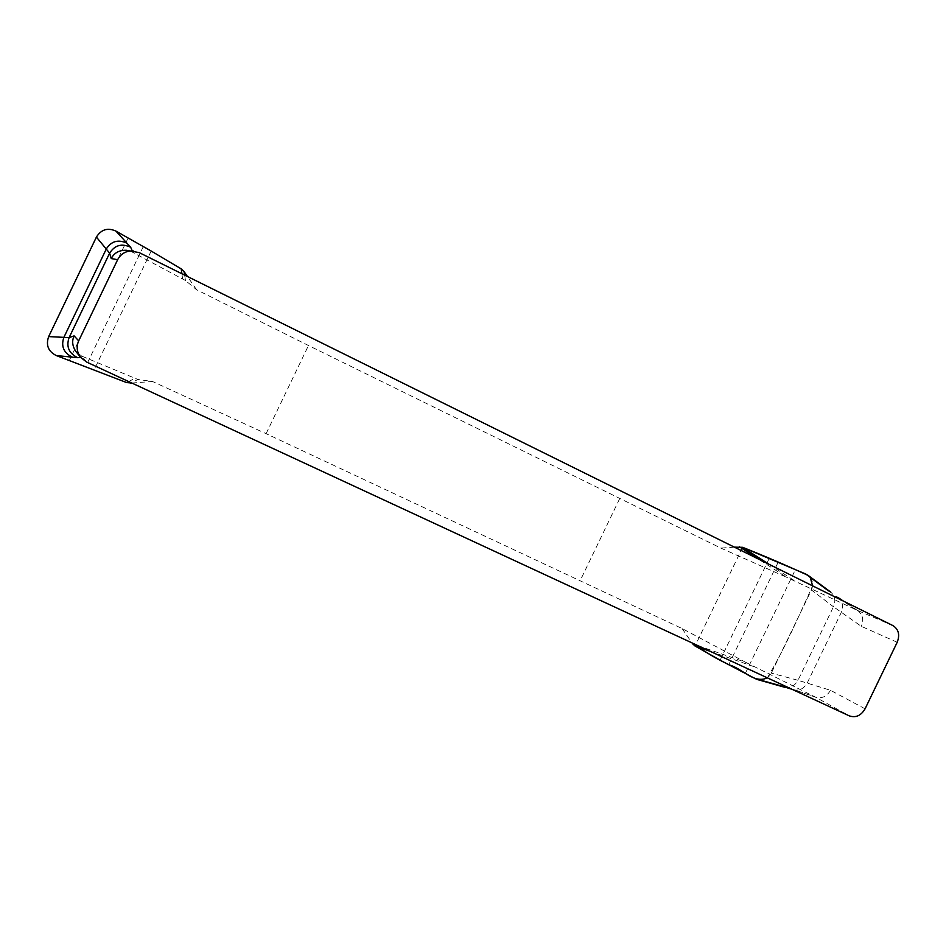 <?xml version="1.0" encoding="UTF-8"?>
<svg xmlns="http://www.w3.org/2000/svg" width="946" height="946" viewBox="0 0 946 946"><rect width="100%" height="100%" fill="white"/><g stroke="black" fill="none" stroke-linecap="round" stroke-linejoin="round"><path stroke-width="0.71" stroke-dasharray="4.73 3.55" d="M184.636 275.097L185.487 280.524L196.543 289.713L308.479 345.503L720.852 548.089L786.694 577.332L758.195 558.932M185.487 280.524L131.754 251.813L139.168 252.606M892.953 625.613L857.135 610.288L786.694 577.332M697.994 645.68L745.696 662.318L682.066 628.534L266.098 433.67L152.472 381.475L137.962 379.488L131.258 382.763M745.696 662.318L815.275 697.025L849.366 715.897M86.63 362.058L81.711 356.098L137.962 379.488M266.098 433.67L308.479 345.503M619.606 498.779L580.336 580.324M182.566 278.656L181.892 273.749M128.644 381.545L134.639 378.483M131.825 383.024L152.472 381.475M196.543 289.713L187.462 276.504M768.968 564.254L795.29 581.211M754.068 666.682L709.973 651.238M790.312 688.511L814.199 696.504M734.403 547.155L720.852 548.089M682.066 628.534L692.023 642.913M757.781 679.654C763.682 680.73 768.199 678.566 771.321 673.138L811.432 589.985L833.473 606.776C835.886 600.852 835.011 595.992 830.872 592.22M784.79 687.304C790.395 688.274 794.806 685.945 797.998 680.292L771.321 673.138M811.432 589.985C813.714 584.261 812.649 579.425 808.251 575.464M865.082 708.814L830.458 690.273L797.998 680.292L833.473 606.776L861.321 626.335L897.198 642.275M126.468 250.264L131.754 251.813M81.711 356.098L76.153 351.806M857.135 610.288L858.128 610.856C862.835 614.9 863.899 620.056 861.321 626.335M830.458 690.273C827.088 696.268 822.346 698.645 816.209 697.403L815.275 697.025M793.528 689.788C799.335 691.041 803.934 688.723 807.316 682.799L841.183 612.63C843.678 606.374 842.685 601.372 838.168 597.612M742.634 547.32L695.617 644.853M767.336 677.844C784.624 649.015 798.566 616.638 812.59 585.846M810.32 577.568L808.168 575.405M82.905 356.63L80.457 357.127M132.239 250.844L132.925 252.405M856.047 609.768L841.798 600.308M816.209 697.403L791.648 688.936M745.472 673.138L795.314 569.811M728.787 664.624L778.251 562.042M720.143 660.19L769.405 558.045M127.994 238.226L69.33 360.45M143.26 246.658L85.507 366.989M151.183 251.033L93.891 370.371M858.128 610.856L843.477 601.136M793.387 689.74L792.003 689.291"/><path stroke-width="1.42" d="M76.07 351.711L80.717 357.458L86.63 362.058L849.366 715.897C855.811 718.014 861.037 715.661 865.082 708.814L897.198 642.275C900.048 634.861 898.629 629.303 892.953 625.613L139.168 252.606L126.303 250.252M187.462 276.504L184.068 271.573L184.636 275.097M184.068 271.573L181.23 268.912L151.183 251.033L115.956 231.108L130.678 247.273L132.239 250.844M181.892 273.749L181.23 268.912M115.956 231.108C107.726 227.442 101.21 229.429 96.409 237.079L48.66 336.599L63.879 337.355C60.84 346.271 63.666 352.87 72.357 357.174L56.24 355.542L126.658 382.574L128.644 381.545M126.658 382.574L131.825 383.024M131.258 382.763L130.513 383.118M72.357 357.174L77.69 357.683C68.881 353.331 66.019 346.626 69.105 337.592L74.119 335.889L78.684 340.856C76.165 346.721 76.851 352.255 80.717 357.458M127.036 243.24C118.238 239.161 111.309 241.088 106.259 249.035L96.409 237.079M48.66 336.599C45.692 345.113 48.222 351.427 56.24 355.542M133.445 250.962C126.279 250.607 121.017 253.516 117.647 259.689L111.238 258.565L109.618 253.173L106.259 249.035L63.879 337.355L69.105 337.592L109.618 253.173C114.75 245.109 121.762 243.134 130.678 247.273M828.542 590.919L805.779 574.056L742.634 547.32L768.968 564.254M808.168 575.405C786.197 565.33 764.356 555.964 742.634 547.32L734.403 547.155M758.195 558.932L739.417 546.812M692.023 642.913L697.994 645.68M692.649 643.812L695.05 646.012L720.143 660.19L755.31 678.66L790.312 688.511M709.973 651.238L695.05 646.012M755.31 678.66L757.781 679.654M808.251 575.464L805.779 574.056M111.238 258.565C114.135 252.854 119.208 250.087 126.468 250.264M76.153 351.806C72.357 346.402 71.683 341.092 74.119 335.889M117.647 259.689L78.684 340.856M695.617 644.853C705.373 652.279 716.749 659.019 729.756 665.073C742.811 668.905 753.997 684.076 767.336 677.844M812.59 585.846L810.32 577.568M80.457 357.127L77.69 357.683M841.798 600.308L836.205 596.583M782.508 686.335L792.003 689.291M757.51 679.583L784.624 687.257M808.014 575.298L830.706 592.101M843.477 601.136L838.026 597.517"/></g></svg>
